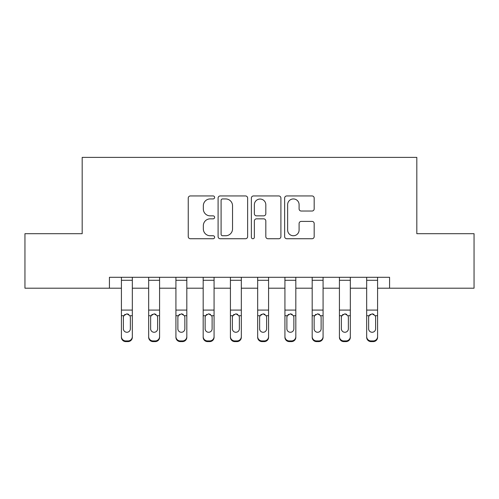 <?xml version="1.0" encoding="UTF-8"?>
<svg xmlns="http://www.w3.org/2000/svg" width="499" height="499" viewBox="0 0 499 499"><rect width="100%" height="100%" fill="white"/><g stroke="black" fill="none" stroke-linecap="round" stroke-linejoin="round"><path stroke-width="0.75" d="M214.62 197.442A1.497 1.497 0 0 0 213.123 195.945L190.387 195.945A2.139 2.139 0 0 0 188.248 198.084L188.248 236.601A2.139 2.139 0 0 0 190.387 238.74L213.123 238.74A1.497 1.497 0 0 0 214.62 237.243A1.497 1.497 0 0 0 213.123 235.746L210.179 235.746A6.849 6.849 0 0 1 203.33 228.898L203.33 225.691A6.849 6.849 0 0 1 210.179 218.843L213.123 218.843A1.497 1.497 0 0 0 214.62 217.346A1.497 1.497 0 0 0 213.123 215.849L210.179 215.849A6.849 6.849 0 0 1 203.33 209L203.33 205.788A6.849 6.849 0 0 1 210.179 198.939L213.123 198.939A1.497 1.497 0 0 0 214.62 197.442M312.037 211.033A2.139 2.139 0 0 0 314.177 208.894L314.177 198.084A2.139 2.139 0 0 0 312.037 195.945L286.788 195.945A2.139 2.139 0 0 0 284.648 198.084L284.648 236.601A2.139 2.139 0 0 0 286.788 238.74L312.037 238.74A2.139 2.139 0 0 0 314.177 236.601L314.177 223.552A2.139 2.139 0 0 0 312.037 221.406L301.234 221.406A2.139 2.139 0 0 0 299.094 223.552L299.094 230.02A5.726 5.726 0 0 1 293.368 235.746A5.726 5.726 0 0 1 287.642 230.02L287.642 204.665A5.726 5.726 0 0 1 293.368 198.939A5.726 5.726 0 0 1 299.094 204.665L299.094 208.894A2.139 2.139 0 0 0 301.234 211.033L312.037 211.033M109.431 288.197L24.95 288.197L24.95 233.694L82.179 233.694L82.179 157.391L416.821 157.391L416.821 233.694L474.05 233.694L474.05 288.197L389.569 288.197L389.569 277.294L109.431 277.294L109.431 288.197L121.419 288.197M247.629 198.084A2.139 2.139 0 0 0 245.489 195.945L220.234 195.945A2.139 2.139 0 0 0 218.094 198.084L218.094 236.601A2.139 2.139 0 0 0 220.234 238.74L245.489 238.74A2.139 2.139 0 0 0 247.629 236.601L247.629 198.084M253.511 195.945L278.766 195.945A2.139 2.139 0 0 1 280.906 198.084L280.906 236.601A2.139 2.139 0 0 1 278.766 238.74L267.957 238.74A2.139 2.139 0 0 1 265.817 236.601L265.817 220.982A2.139 2.139 0 0 0 263.678 218.843L256.511 218.843A2.139 2.139 0 0 0 254.365 220.982L254.365 237.243A1.497 1.497 0 0 1 252.868 238.74A1.497 1.497 0 0 1 251.371 237.243L251.371 198.084A2.139 2.139 0 0 1 253.511 195.945M132.322 288.197L148.671 288.197M159.574 288.197L175.922 288.197M186.819 288.197L203.174 288.197M214.071 288.197L230.426 288.197M241.323 288.197L257.677 288.197M268.574 288.197L284.929 288.197M295.826 288.197L312.181 288.197M323.078 288.197L339.426 288.197M350.329 288.197L366.678 288.197M377.581 288.197L389.569 288.197M222.591 198.939A1.497 1.497 0 0 0 221.094 200.436L221.094 234.249A1.497 1.497 0 0 0 222.591 235.746L225.691 235.746A6.849 6.849 0 0 0 232.54 228.898L232.54 205.788A6.849 6.849 0 0 0 225.691 198.939L222.591 198.939M265.817 204.771A5.726 5.726 0 0 0 260.091 199.045A5.726 5.726 0 0 0 254.365 204.771L254.365 213.703A2.139 2.139 0 0 0 256.511 215.849L263.678 215.849A2.139 2.139 0 0 0 265.817 213.703L265.817 204.771M121.419 316.41L121.419 336.6A4.36 4.329 0 0 0 125.779 340.923L127.962 340.923A4.36 4.329 0 0 0 132.322 336.6L132.322 337.28A4.36 4.329 180 0 1 127.962 341.609L127.962 340.923M130.358 328.816L130.358 317.333L130.358 328.816A3.487 3.462 180 0 1 126.871 332.272A3.487 3.462 180 0 0 130.358 328.816M123.384 329.496L123.384 328.816A3.487 3.462 180 0 0 126.871 332.272M125.049 314.339L123.764 315.724L123.384 317.058M128.692 314.339L126.871 313.827L129.971 315.724L130.358 317.333M132.322 277.294L132.322 337.28M121.419 277.294L121.419 337.28A4.36 4.329 180 0 0 125.779 341.609L127.962 341.609M121.419 315.724L123.764 315.724L123.384 317.333L123.384 328.816M123.764 315.724L126.871 313.827M148.671 316.41L148.671 336.6A4.36 4.329 0 0 0 153.031 340.923L155.208 340.923A4.36 4.329 0 0 0 159.574 336.6L159.574 337.28A4.36 4.329 180 0 1 155.208 341.609L155.208 340.923M157.609 328.816L157.609 317.333L157.609 328.816A3.487 3.462 180 0 1 154.122 332.272A3.487 3.462 180 0 0 157.609 328.816M150.636 329.496L150.636 328.816A3.487 3.462 180 0 0 154.122 332.272M152.301 314.339L151.016 315.724L150.636 317.058M155.944 314.339L154.122 313.827L157.222 315.724L157.609 317.333M175.922 316.41L175.922 336.6A4.36 4.329 0 0 0 180.282 340.923L182.459 340.923A4.36 4.329 0 0 0 186.819 336.6L186.819 337.28A4.36 4.329 180 0 1 182.459 341.609L182.459 340.923M184.861 328.816L184.861 317.333L184.861 328.816A3.487 3.462 180 0 1 181.374 332.272A3.487 3.462 180 0 0 184.861 328.816M177.881 329.496L177.881 328.816A3.487 3.462 180 0 0 181.374 332.272M179.553 314.339L178.268 315.724L177.881 317.058M183.189 314.339L181.374 313.827L184.474 315.724L184.861 317.333M203.174 316.41L203.174 336.6A4.36 4.329 0 0 0 207.534 340.923L209.711 340.923A4.36 4.329 0 0 0 214.071 336.6L214.071 337.28A4.36 4.329 180 0 1 209.711 341.609L209.711 340.923M212.112 328.816L212.112 317.333L212.112 328.816A3.487 3.462 180 0 1 208.626 332.272A3.487 3.462 180 0 0 212.112 328.816M205.133 329.496L205.133 328.816A3.487 3.462 180 0 0 208.626 332.272M206.804 314.339L205.519 315.724L205.133 317.058M210.441 314.339L208.626 313.827L211.726 315.724L212.112 317.333M159.574 277.294L159.574 337.28M148.671 277.294L148.671 337.28A4.36 4.329 180 0 0 153.031 341.609L155.208 341.609M148.671 315.724L151.016 315.724L150.636 317.333L150.636 328.816M151.016 315.724L154.122 313.827M186.819 277.294L186.819 337.28M175.922 277.294L175.922 337.28A4.36 4.329 180 0 0 180.282 341.609L182.459 341.609M175.922 315.724L178.268 315.724L177.881 317.333L177.881 328.816M178.268 315.724L181.374 313.827M214.071 277.294L214.071 337.28M203.174 277.294L203.174 337.28A4.36 4.329 180 0 0 207.534 341.609L209.711 341.609M203.174 315.724L205.519 315.724L205.133 317.333L205.133 328.816M205.519 315.724L208.626 313.827M230.426 316.41L230.426 336.6A4.36 4.329 0 0 0 234.786 340.923L236.963 340.923A4.36 4.329 0 0 0 241.323 336.6L241.323 337.28A4.36 4.329 180 0 1 236.963 341.609L236.963 340.923M239.364 328.816L239.364 317.333L239.364 328.816A3.487 3.462 180 0 1 235.877 332.272A3.487 3.462 180 0 0 239.364 328.816M232.384 329.496L232.384 328.816A3.487 3.462 180 0 0 235.877 332.272M234.056 314.339L232.771 315.724L232.384 317.058M237.692 314.339L235.877 313.827L238.977 315.724L239.364 317.333M241.323 277.294L241.323 337.28M230.426 277.294L230.426 337.28A4.36 4.329 180 0 0 234.786 341.609L236.963 341.609M230.426 315.724L232.771 315.724L232.384 317.333L232.384 328.816M232.771 315.724L235.877 313.827M257.677 316.41L257.677 336.6A4.36 4.329 0 0 0 262.037 340.923L264.214 340.923A4.36 4.329 0 0 0 268.574 336.6L268.574 337.28A4.36 4.329 180 0 1 264.214 341.609L264.214 340.923M266.616 328.816L266.616 317.333L266.616 328.816A3.487 3.462 180 0 1 263.123 332.272A3.487 3.462 180 0 0 266.616 328.816M259.636 329.496L259.636 328.816A3.487 3.462 180 0 0 263.123 332.272M261.308 314.339L260.023 315.724L259.636 317.058M264.944 314.339L263.123 313.827L266.229 315.724L266.616 317.333M268.574 277.294L268.574 337.28M257.677 277.294L257.677 337.28A4.36 4.329 180 0 0 262.037 341.609L264.214 341.609M257.677 315.724L260.023 315.724L259.636 317.333L259.636 328.816M260.023 315.724L263.123 313.827M284.929 316.41L284.929 336.6A4.36 4.329 0 0 0 289.289 340.923L291.466 340.923A4.36 4.329 0 0 0 295.826 336.6L295.826 337.28A4.36 4.329 180 0 1 291.466 341.609L291.466 340.923M293.867 328.816L293.867 317.333L293.867 328.816A3.487 3.462 180 0 1 290.374 332.272A3.487 3.462 180 0 0 293.867 328.816M286.888 329.496L286.888 328.816A3.487 3.462 180 0 0 290.374 332.272M288.559 314.339L287.274 315.724L286.888 317.058M292.196 314.339L290.374 313.827L293.481 315.724L293.867 317.333M295.826 277.294L295.826 337.28M284.929 277.294L284.929 337.28A4.36 4.329 180 0 0 289.289 341.609L291.466 341.609M284.929 315.724L287.274 315.724L286.888 317.333L286.888 328.816M287.274 315.724L290.374 313.827M312.181 316.41L312.181 336.6A4.36 4.329 0 0 0 316.541 340.923L318.718 340.923A4.36 4.329 0 0 0 323.078 336.6L323.078 337.28A4.36 4.329 180 0 1 318.718 341.609L318.718 340.923M321.119 328.816L321.119 317.333L321.119 328.816A3.487 3.462 180 0 1 317.626 332.272A3.487 3.462 180 0 0 321.119 328.816M314.139 329.496L314.139 328.816A3.487 3.462 180 0 0 317.626 332.272M315.811 314.339L314.526 315.724L314.139 317.058M319.447 314.339L317.626 313.827L320.732 315.724L321.119 317.333M323.078 277.294L323.078 337.28M312.181 277.294L312.181 337.28A4.36 4.329 180 0 0 316.541 341.609L318.718 341.609M312.181 315.724L314.526 315.724L314.139 317.333L314.139 328.816M314.526 315.724L317.626 313.827M339.426 316.41L339.426 336.6A4.36 4.329 0 0 0 343.792 340.923L345.969 340.923A4.36 4.329 0 0 0 350.329 336.6L350.329 337.28A4.36 4.329 180 0 1 345.969 341.609L345.969 340.923M348.364 328.816L348.364 317.333L348.364 328.816A3.487 3.462 180 0 1 344.878 332.272A3.487 3.462 180 0 0 348.364 328.816M341.391 329.496L341.391 328.816A3.487 3.462 180 0 0 344.878 332.272M343.056 314.339L341.778 315.724L341.391 317.058M346.699 314.339L344.878 313.827L347.984 315.724L348.364 317.333M350.329 277.294L350.329 337.28M339.426 277.294L339.426 337.28A4.36 4.329 180 0 0 343.792 341.609L345.969 341.609M339.426 315.724L341.778 315.724L341.391 317.333L341.391 328.816M341.778 315.724L344.878 313.827M366.678 316.41L366.678 336.6A4.36 4.329 0 0 0 371.038 340.923L373.221 340.923A4.36 4.329 0 0 0 377.581 336.6L377.581 337.28A4.36 4.329 180 0 1 373.221 341.609L373.221 340.923M375.616 328.816L375.616 317.333L375.616 328.816A3.487 3.462 180 0 1 372.129 332.272A3.487 3.462 180 0 0 375.616 328.816M368.642 329.496L368.642 328.816A3.487 3.462 180 0 0 372.129 332.272M370.308 314.339L369.029 315.724L368.642 317.058M373.951 314.339L372.129 313.827L375.236 315.724L375.616 317.333M377.581 277.294L377.581 337.28M366.678 277.294L366.678 337.28A4.36 4.329 180 0 0 371.038 341.609L373.221 341.609M366.678 315.724L369.029 315.724L368.642 317.333L368.642 328.816M369.029 315.724L372.129 313.827M129.971 315.724L132.322 315.724M121.419 310.085L132.322 310.085M121.419 280.288L132.322 280.288M125.779 340.923L125.779 341.609M157.222 315.724L159.574 315.724M148.671 310.085L159.574 310.085M148.671 280.288L159.574 280.288M153.031 340.923L153.031 341.609M184.474 315.724L186.819 315.724M175.922 310.085L186.819 310.085M175.922 280.288L186.819 280.288M180.282 340.923L180.282 341.609M211.726 315.724L214.071 315.724M203.174 310.085L214.071 310.085M203.174 280.288L214.071 280.288M207.534 340.923L207.534 341.609M238.977 315.724L241.323 315.724M230.426 310.085L241.323 310.085M230.426 280.288L241.323 280.288M234.786 340.923L234.786 341.609M266.229 315.724L268.574 315.724M257.677 310.085L268.574 310.085M257.677 280.288L268.574 280.288M262.037 340.923L262.037 341.609M293.481 315.724L295.826 315.724M284.929 310.085L295.826 310.085M284.929 280.288L295.826 280.288M289.289 340.923L289.289 341.609M320.732 315.724L323.078 315.724M312.181 310.085L323.078 310.085M312.181 280.288L323.078 280.288M316.541 340.923L316.541 341.609M347.984 315.724L350.329 315.724M339.426 310.085L350.329 310.085M339.426 280.288L350.329 280.288M343.792 340.923L343.792 341.609M375.236 315.724L377.581 315.724M366.678 310.085L377.581 310.085M366.678 280.288L377.581 280.288M371.038 340.923L371.038 341.609"/></g></svg>
